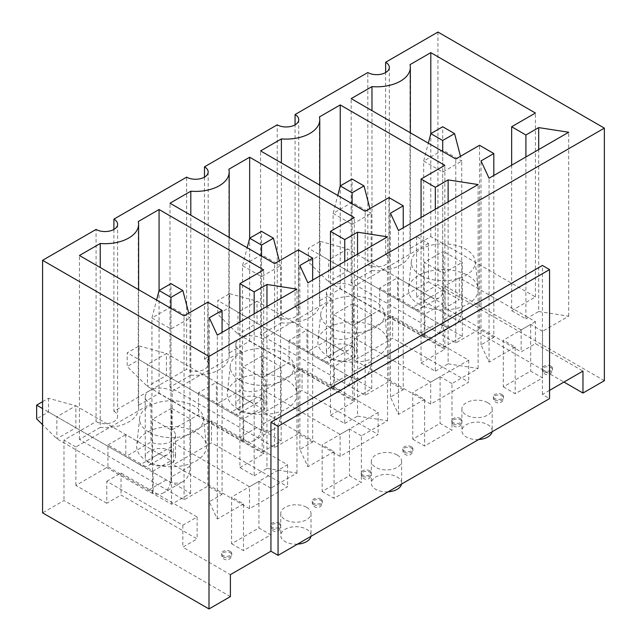 <?xml version="1.0" encoding="UTF-8"?>
<svg xmlns="http://www.w3.org/2000/svg" width="641" height="641" viewBox="0 0 641 641"><rect width="100%" height="100%" fill="white"/><g stroke="black" fill="none" stroke-linecap="round" stroke-linejoin="round"><path stroke-width="0.48" stroke-dasharray="3.21 2.4" d="M106.775 481.303L121.037 473.066L197.116 516.983L182.845 525.219L106.775 481.303L106.775 503.257L121.037 495.028L197.116 538.945L182.845 547.182L230.399 574.632M106.775 503.257L75.862 485.413L107.96 466.888L153.127 492.969L152.534 493.314L171.556 504.291L190.577 493.314L171.556 482.328L170.963 482.673L125.788 456.592L125.788 434.63L170.963 460.711L153.127 471.007L107.96 444.926L107.96 466.888M243.708 418.709L198.542 392.629L216.37 382.332L261.544 408.413L243.708 418.709L243.708 440.671L198.542 414.591L172.205 429.799A15.128 8.734 180 0 1 175.514 435.247A15.128 8.734 180 0 1 166.94 443.123A15.128 8.734 180 0 1 150.939 442.074L125.788 456.592M243.708 440.671L243.115 441.016L262.137 451.993L281.151 441.016L262.137 430.031L261.544 430.375L216.37 404.295L216.37 382.332M334.29 366.412L289.115 340.339L306.951 330.043L352.117 356.124L334.29 366.412L334.29 388.374L289.115 362.293L262.778 377.501A15.128 8.734 180 0 1 266.087 382.957A15.128 8.734 180 0 1 257.522 390.826A15.128 8.734 180 0 1 241.521 389.776L216.37 404.295M334.29 388.374L333.697 388.718L352.71 399.696L371.732 388.718L352.71 377.741L352.117 378.078L306.951 352.005L306.951 330.043M424.871 314.122L379.696 288.041L397.524 277.745L442.699 303.826L424.871 314.122L424.871 336.084L379.696 310.004L353.359 325.203A15.128 8.734 180 0 1 356.668 330.66A15.128 8.734 180 0 1 348.095 338.528A15.128 8.734 180 0 1 332.094 337.486L306.951 352.005M424.871 336.084L424.27 336.421L443.292 347.406L462.313 336.421L443.292 325.444L442.699 325.788L397.524 299.708L397.524 277.745M389.335 67.393L389.335 259.557A12.612 7.275 180 0 0 385.642 254.413L416.546 236.569L428.436 243.428L428.436 281.864L397.524 299.708M428.436 281.864L459.341 299.708L445.078 307.944L521.149 351.869L535.419 343.632L582.965 371.083M549.561 390.369L542.43 394.487L549.561 398.598M279.252 523.096A5.04 2.909 180 0 1 280.726 525.155A5.04 2.909 180 0 1 277.617 527.847A5.04 2.909 180 0 1 272.121 527.214A5.04 2.909 180 0 1 270.646 525.155A5.04 2.909 180 0 1 273.755 522.463A5.04 2.909 180 0 1 279.252 523.096M231.585 543.752L243.476 550.611L270.814 534.826L258.924 527.968L231.585 543.752L231.585 497.087L243.476 503.946L243.476 550.611M369.833 470.798A5.04 2.909 180 0 1 371.307 472.858A5.04 2.909 180 0 1 368.198 475.55A5.04 2.909 180 0 1 362.702 474.917A5.04 2.909 180 0 1 361.22 472.858A5.04 2.909 180 0 1 364.336 470.165A5.04 2.909 180 0 1 369.833 470.798M322.167 491.455L334.049 498.321L361.388 482.537L349.505 475.67L322.167 491.455L322.167 444.79L334.049 451.649L334.049 498.321M460.414 418.501A5.04 2.909 180 0 1 461.889 420.56A5.04 2.909 180 0 1 458.772 423.252A5.04 2.909 180 0 1 453.275 422.619A5.04 2.909 180 0 1 451.801 420.56A5.04 2.909 180 0 1 454.918 417.876A5.04 2.909 180 0 1 460.414 418.501M412.74 439.165L424.63 446.024L451.969 430.239L440.087 423.38L412.74 439.165L412.74 392.492L424.63 399.359L424.63 446.024M249.533 508.682L173.455 464.757L211.498 442.795L287.577 486.719L249.533 508.682L249.533 486.719L173.455 442.795L211.498 420.841L287.577 464.757L249.533 486.719M340.115 456.384L264.036 412.467L302.071 390.505L378.15 434.43L340.115 456.384L340.115 434.422L264.036 390.505L302.071 368.543L378.15 412.467L340.115 434.422M430.696 404.094L354.617 360.17L392.653 338.208L468.731 382.132L430.696 404.094L430.696 382.132L354.617 338.208L392.653 316.245L468.731 360.17L430.696 382.132M550.988 366.211A5.04 2.909 180 0 1 552.47 368.271A5.04 2.909 180 0 1 549.353 370.955A5.04 2.909 180 0 1 543.856 370.33A5.04 2.909 180 0 1 542.382 368.271A5.04 2.909 180 0 1 545.491 365.578A5.04 2.909 180 0 1 550.988 366.211M503.321 386.868L515.212 393.726L542.55 377.942L530.66 371.083L503.321 386.868L503.321 340.195L515.212 347.061L515.212 393.726M487.753 402.716A15.128 8.734 180 0 1 492.184 408.894A15.128 8.734 180 0 1 477.048 417.628A15.128 8.734 180 0 1 461.921 408.894A15.128 8.734 180 0 1 471.263 400.825A15.128 8.734 180 0 1 487.753 402.716M502.015 394.487A5.04 2.909 180 0 1 503.489 396.539A5.04 2.909 180 0 1 500.381 399.231A5.04 2.909 180 0 1 494.884 398.598A5.04 2.909 180 0 1 493.402 396.539A5.04 2.909 180 0 1 496.519 393.854A5.04 2.909 180 0 1 502.015 394.487M397.172 455.014A15.128 8.734 180 0 1 401.603 461.191A15.128 8.734 180 0 1 386.475 469.925A15.128 8.734 180 0 1 371.339 461.191A15.128 8.734 180 0 1 380.682 453.123A15.128 8.734 180 0 1 397.172 455.014M306.59 507.311A15.128 8.734 180 0 1 311.021 513.489A15.128 8.734 180 0 1 295.894 522.223A15.128 8.734 180 0 1 280.766 513.489A15.128 8.734 180 0 1 290.101 505.412A15.128 8.734 180 0 1 306.59 507.311M411.434 446.777A5.04 2.909 180 0 1 412.916 448.836A5.04 2.909 180 0 1 409.799 451.528A5.04 2.909 180 0 1 404.303 450.895A5.04 2.909 180 0 1 402.828 448.836A5.04 2.909 180 0 1 405.937 446.144A5.04 2.909 180 0 1 411.434 446.777M320.861 499.075A5.04 2.909 180 0 1 322.335 501.134A5.04 2.909 180 0 1 319.218 503.826A5.04 2.909 180 0 1 313.721 503.193A5.04 2.909 180 0 1 312.247 501.134A5.04 2.909 180 0 1 315.364 498.442A5.04 2.909 180 0 1 320.861 499.075M230.279 551.372A5.04 2.909 180 0 1 231.754 553.431A5.04 2.909 180 0 1 228.645 556.116A5.04 2.909 180 0 1 223.148 555.491A5.04 2.909 180 0 1 221.666 553.431A5.04 2.909 180 0 1 224.783 550.739A5.04 2.909 180 0 1 230.279 551.372M121.037 473.066L121.037 495.028M197.116 516.983L197.116 538.945M542.43 394.487L542.43 265.462M437.947 32.05L437.947 284.612L416.546 296.959L563.944 382.06M604.359 380.69L437.947 284.612M113.906 229.43L113.906 411.298L186.651 369.296L186.651 177.132M204.479 177.132L204.479 359A12.612 7.275 180 0 1 208.173 364.152A12.612 7.275 180 0 1 200.393 370.875A12.612 7.275 180 0 1 186.651 369.296M75.862 485.413L75.862 446.985L150.939 403.638A15.128 8.734 180 0 1 145.251 396.819A15.128 8.734 180 0 1 149.682 390.641A15.128 8.734 180 0 1 172.205 391.363L172.205 429.799M204.479 359L277.233 316.999L277.233 124.835M172.205 391.363L241.521 351.348A15.128 8.734 180 0 1 235.832 344.521A15.128 8.734 180 0 1 240.263 338.344A15.128 8.734 180 0 1 262.778 339.073L262.778 377.501M298.754 119.691L298.754 311.855A12.612 7.275 180 0 0 295.06 306.71L330.844 286.046A15.128 8.734 180 0 1 353.359 286.775L353.359 325.203M332.094 337.486L332.094 299.051A15.128 8.734 180 0 1 326.413 292.224A15.128 8.734 180 0 1 330.844 286.046L367.814 264.709L367.814 72.545M389.335 259.557A12.612 7.275 180 0 1 381.547 266.279A12.612 7.275 180 0 1 367.814 264.709M428.436 243.428L353.359 286.775M416.546 236.569L416.546 296.959M535.419 321.67L521.149 329.907L445.078 285.982L459.341 277.745L535.419 321.67L535.419 343.632M459.341 277.745L459.341 299.708M379.696 288.041L379.696 310.004M442.699 303.826L442.699 325.788M443.292 325.444L443.292 251.32L424.27 262.305L443.292 273.282L462.313 262.305L443.292 251.32M424.27 336.421L424.27 262.305M153.127 471.007L153.127 492.969M107.96 444.926L125.788 434.63M150.939 403.638L150.939 442.074M75.862 446.985L63.98 440.119L96.07 421.594L96.07 229.43M113.906 411.298A12.612 7.275 180 0 1 117.599 416.442A12.612 7.275 180 0 1 109.811 423.172A12.612 7.275 180 0 1 96.07 421.594M198.542 392.629L198.542 414.591M241.521 351.348L241.521 389.776M230.399 596.595L63.98 500.517L42.578 512.872M63.98 440.119L63.98 500.517M182.845 525.219L182.845 547.182M171.556 408.205L152.534 419.19L171.556 430.167L190.577 419.19L171.556 408.205L171.556 482.328M148.968 432.226A31.938 18.437 180 0 1 139.674 418.052A31.938 18.437 180 0 1 171.556 400.745A31.938 18.437 180 0 1 203.437 418.052A31.938 18.437 180 0 1 184.688 436A31.938 18.437 180 0 1 148.968 432.226M171.556 504.291L171.556 430.167M190.577 493.314L190.577 419.19M152.534 493.314L152.534 419.19M170.963 460.711L170.963 482.673M262.137 451.993L262.137 377.878L281.151 366.892L262.137 355.915L243.115 366.892L262.137 377.878M281.151 441.016L281.151 366.892M146.893 460.879A34.878 20.135 0 0 0 185.898 464.997A34.878 20.135 0 0 0 206.37 445.399A34.878 20.135 0 0 0 171.556 426.505A34.878 20.135 0 0 0 136.741 445.399A34.878 20.135 0 0 0 146.893 460.879M138.608 289.676L138.608 408.213A33.62 19.414 0 0 1 100.236 427.427L100.236 267.513M138.608 408.213A33.62 19.414 0 0 0 138.272 405.465L138.272 221.538M239.902 322.078L239.902 467.569L254.173 475.806L254.173 313.842M254.173 475.806L266.96 468.419L266.96 306.454M243.476 503.946L217.323 519.042L209.278 501.727L222.074 494.339L222.074 332.375M222.074 494.339L207.812 486.102L207.812 302.175M209.278 501.727L209.278 317.8M217.323 519.042L217.323 335.115M266.96 468.419L296.967 473.066L270.814 488.162L270.814 534.826M296.967 473.066L296.967 289.131M270.814 488.162L258.924 481.295L231.585 497.087M239.902 467.569L263.683 453.844L159.072 393.454L138.272 405.465M100.236 427.427L79.428 439.438L184.039 499.828L207.812 486.102M184.039 499.828L184.039 315.901M79.428 439.438L79.428 255.503M263.683 453.844L263.683 269.917M159.072 393.454L159.072 290.509M239.55 379.937A31.938 18.437 180 0 1 230.255 365.755A31.938 18.437 180 0 1 262.137 348.456A31.938 18.437 180 0 1 294.011 365.755A31.938 18.437 180 0 1 275.261 383.703A31.938 18.437 180 0 1 239.55 379.937M243.115 441.016L243.115 366.892M261.544 408.413L261.544 430.375M262.137 430.031L262.137 355.915M352.71 399.696L352.71 325.58L371.732 314.595L352.71 303.618L333.697 314.595L352.71 325.58M371.732 388.718L371.732 314.595M237.466 408.589A34.878 20.135 0 0 0 276.471 412.708A34.878 20.135 0 0 0 296.951 393.101A34.878 20.135 0 0 0 262.137 374.208A34.878 20.135 0 0 0 227.323 393.101A34.878 20.135 0 0 0 237.466 408.589M298.754 311.855A12.612 7.275 180 0 1 290.974 318.577A12.612 7.275 180 0 1 277.233 316.999M295.06 306.71L295.06 124.835M229.19 237.378L229.19 355.915A33.62 19.414 0 0 1 190.81 375.129L190.81 215.224M229.19 355.915A33.62 19.414 0 0 0 228.853 353.167L228.853 169.24M330.484 269.781L330.484 415.28L344.746 423.517L344.746 261.544M344.746 423.517L357.542 416.129L357.542 254.156M334.049 451.649L307.896 466.752L299.86 449.429L312.656 442.042L312.656 280.077M312.656 442.042L298.394 433.805L298.394 249.878M299.86 449.429L299.86 265.502M307.896 466.752L307.896 282.817M357.542 416.129L387.541 420.768L361.388 435.864L361.388 482.537M387.541 420.768L387.541 236.841M361.388 435.864L349.505 429.005L322.167 444.79M330.484 415.28L354.257 401.554L249.653 341.156L228.853 353.167M190.81 375.129L170.009 387.14L274.612 447.53L298.394 433.805M274.612 447.53L274.612 263.603M170.009 387.14L170.009 203.213M354.257 401.554L354.257 217.62M249.653 341.156L249.653 238.212M330.131 327.639A31.938 18.437 180 0 1 320.837 313.457A31.938 18.437 180 0 1 352.71 296.158A31.938 18.437 180 0 1 384.592 313.457A31.938 18.437 180 0 1 365.843 331.405A31.938 18.437 180 0 1 330.131 327.639M333.697 388.718L333.697 314.595M352.117 356.124L352.117 378.078M352.71 377.741L352.71 303.618M443.292 347.406L443.292 273.282M462.313 336.421L462.313 262.305M328.048 356.292A34.878 20.135 0 0 0 367.053 360.41A34.878 20.135 0 0 0 387.533 340.804A34.878 20.135 0 0 0 352.71 321.91A34.878 20.135 0 0 0 317.896 340.804A34.878 20.135 0 0 0 328.048 356.292M385.642 254.413L385.642 72.545M319.771 185.081L319.771 303.618A33.62 19.414 0 0 1 281.391 322.832L281.391 162.926M319.771 303.618A33.62 19.414 0 0 0 319.426 300.869L319.426 116.942M421.065 217.483L421.065 362.982L435.327 371.219L435.327 209.246M435.327 371.219L448.123 363.832L448.123 201.867M424.63 399.359L398.478 414.455L390.441 397.132L403.237 389.744L403.237 227.779M403.237 389.744L388.967 381.515L388.967 197.58M390.441 397.132L390.441 213.205M398.478 414.455L398.478 230.528M448.123 363.832L478.122 368.471L451.969 383.574L451.969 430.239M478.122 368.471L478.122 184.544M451.969 383.574L440.087 376.708L412.74 392.492M421.065 362.982L444.838 349.257L340.235 288.867L319.426 300.869M281.391 322.832L260.591 334.842L365.194 395.241L388.967 381.515M365.194 395.241L365.194 211.306M260.591 334.842L260.591 150.915M444.838 349.257L444.838 165.33M340.235 288.867L340.235 185.914M420.704 275.342A31.938 18.437 180 0 1 411.41 261.159A31.938 18.437 180 0 1 443.292 243.86A31.938 18.437 180 0 1 475.173 261.159A31.938 18.437 180 0 1 456.424 279.115A31.938 18.437 180 0 1 420.704 275.342M418.629 303.994A34.878 20.135 0 0 0 457.634 308.113A34.878 20.135 0 0 0 478.106 288.506A34.878 20.135 0 0 0 443.292 269.613A34.878 20.135 0 0 0 408.477 288.506A34.878 20.135 0 0 0 418.629 303.994M410.344 132.783L410.344 251.32A33.62 19.414 0 0 1 371.972 270.542L371.972 110.629M410.344 251.32A33.62 19.414 0 0 0 410.008 248.58L410.008 64.645M511.646 165.194L511.646 310.685L525.908 318.922L525.908 156.957M525.908 318.922L538.704 311.534L538.704 149.569M515.212 347.061L489.059 362.157L481.022 344.842L493.81 337.454L493.81 175.482M493.81 337.454L479.548 329.218L479.548 145.291M481.022 344.842L481.022 160.907M489.059 362.157L489.059 178.23M538.704 311.534L568.703 316.173L542.55 331.277L542.55 377.942M568.703 316.173L568.703 132.246M542.55 331.277L530.66 324.41L503.321 340.195M511.646 310.685L535.419 296.959L430.808 236.569L410.008 248.58M371.972 270.542L351.172 282.553L455.775 342.943L479.548 329.218M455.775 342.943L455.775 159.016M351.172 282.553L351.172 98.618M535.419 296.959L535.419 113.032M430.808 236.569L430.808 133.624M289.115 340.339L289.115 362.293M349.505 429.005L349.505 475.67M440.087 376.708L440.087 423.38M287.577 464.757L287.577 486.719M211.498 420.841L211.498 442.795M173.455 442.795L173.455 464.757M297.488 544.137A15.128 8.734 180 0 1 280.766 535.451A15.128 8.734 180 0 1 290.101 527.375A15.128 8.734 180 0 1 306.59 529.274A15.128 8.734 180 0 1 311.021 535.451A15.128 8.734 180 0 1 310.941 536.373M171.083 451.032A15.128 8.734 180 0 1 175.514 457.209A15.128 8.734 180 0 1 166.94 465.086A15.128 8.734 180 0 1 150.939 464.036A15.128 8.734 180 0 1 145.251 457.209A15.128 8.734 180 0 1 154.593 449.141A15.128 8.734 180 0 1 171.083 451.032M378.15 412.467L378.15 434.43M302.071 368.543L302.071 390.505M264.036 390.505L264.036 412.467M388.069 491.839A15.128 8.734 180 0 1 371.339 483.154A15.128 8.734 180 0 1 380.682 475.085A15.128 8.734 180 0 1 397.172 476.976A15.128 8.734 180 0 1 401.603 483.154A15.128 8.734 180 0 1 401.514 484.075M261.656 398.742A15.128 8.734 180 0 1 266.087 404.912A15.128 8.734 180 0 1 257.522 412.788A15.128 8.734 180 0 1 241.521 411.738A15.128 8.734 180 0 1 235.832 404.912A15.128 8.734 180 0 1 245.174 396.843A15.128 8.734 180 0 1 261.656 398.742M468.731 360.17L468.731 382.132M392.653 316.245L392.653 338.208M354.617 338.208L354.617 360.17M478.651 439.542A15.128 8.734 180 0 1 461.921 430.856A15.128 8.734 180 0 1 471.263 422.788A15.128 8.734 180 0 1 487.753 424.679A15.128 8.734 180 0 1 492.184 430.856A15.128 8.734 180 0 1 492.096 431.778M352.238 346.444A15.128 8.734 180 0 1 356.668 352.622A15.128 8.734 180 0 1 348.095 360.49A15.128 8.734 180 0 1 332.094 359.449A15.128 8.734 180 0 1 326.413 352.622A15.128 8.734 180 0 1 335.748 344.554A15.128 8.734 180 0 1 352.238 346.444M530.66 324.41L530.66 371.083M332.094 299.051L262.778 339.073M258.924 481.295L258.924 527.968M445.078 285.982L445.078 307.944M521.149 329.907L521.149 351.869M430.808 296.959A16.81 9.703 60 0 0 439.213 297.793A16.81 9.703 60 0 0 442.699 290.101L423.677 301.078A16.81 9.703 60 0 1 420.2 308.778A16.81 9.703 60 0 1 411.794 307.944L328.585 259.901L328.585 281.864L347.606 270.887L347.606 248.924L430.808 296.959L411.794 307.944M442.699 151.468L442.699 320.292A33.62 19.414 60 0 1 435.736 335.684L454.757 324.707A33.62 19.414 60 0 0 461.72 309.315L461.72 161.075L442.699 172.052L423.677 161.075L442.699 150.09L461.72 161.075L460.478 156.3M442.699 290.101L442.699 126.758M454.757 324.707A33.62 19.414 60 0 1 437.947 323.04L320.26 255.094L308.377 261.961L308.377 248.235L320.26 241.369L320.26 255.094M435.736 335.684A33.62 19.414 60 0 1 418.926 334.025L328.585 281.864L308.377 261.961M423.677 301.078L423.677 161.075L428.332 143.167M320.26 241.369L347.606 248.924L328.585 259.901L308.377 248.235M340.235 349.257A16.81 9.703 60 0 0 348.64 350.09A16.81 9.703 60 0 0 352.117 342.39L333.104 353.375A16.81 9.703 60 0 1 329.618 361.067A16.81 9.703 60 0 1 321.213 360.234L238.003 312.199L238.003 334.161L257.025 323.176L257.025 301.214L340.235 349.257L321.213 360.234M352.117 203.758L352.117 372.589A33.62 19.414 60 0 1 345.154 387.981L364.176 377.004A33.62 19.414 60 0 0 371.139 361.612L371.139 213.373L352.117 224.35L333.104 213.373L352.117 202.388L371.139 213.373L369.897 208.597M352.117 342.39L352.117 179.055M364.176 377.004A33.62 19.414 60 0 1 347.366 375.338L229.686 307.392L217.796 314.258L217.796 300.533L229.686 293.666L229.686 307.392M345.154 387.981A33.62 19.414 60 0 1 328.344 386.315L238.003 334.161L217.796 314.258M333.104 353.375L333.104 213.373L337.751 195.465M229.686 293.666L257.025 301.214L238.003 312.199L217.796 300.533M249.653 401.554A16.81 9.703 60 0 0 258.059 402.388A16.81 9.703 60 0 0 261.544 394.688L242.522 405.673A16.81 9.703 60 0 1 239.037 413.365A16.81 9.703 60 0 1 230.632 412.532L147.422 364.489L147.422 386.451L166.444 375.474L166.444 353.512L249.653 401.554L230.632 412.532M261.544 256.055L261.544 424.887A33.62 19.414 60 0 1 254.573 440.279L273.595 429.294A33.62 19.414 60 0 0 280.558 413.902L280.558 265.662L261.544 276.648L242.522 265.662L261.544 254.685L280.558 265.662L279.316 260.887M261.544 394.688L261.544 231.353M273.595 429.294A33.62 19.414 60 0 1 256.785 427.635L139.105 359.689L127.214 366.548L127.214 352.822L139.105 345.964L139.105 359.689M254.573 440.279A33.62 19.414 60 0 1 237.763 438.612L147.422 386.451L127.214 366.548M242.522 405.673L242.522 265.662L247.17 247.763M139.105 345.964L166.444 353.512L147.422 364.489L127.214 352.822M159.072 453.844A16.81 9.703 60 0 0 167.477 454.677A16.81 9.703 60 0 0 170.963 446.985L151.941 457.962A16.81 9.703 60 0 1 148.464 465.662A16.81 9.703 60 0 1 140.059 464.829L56.849 416.786L56.849 438.748L75.862 427.771L75.862 405.809L159.072 453.844L140.059 464.829M170.963 308.353L170.963 477.184A33.62 19.414 60 0 1 164 492.576L183.014 481.591A33.62 19.414 60 0 0 189.984 466.199L189.984 317.96L170.963 328.937L151.941 317.96L170.963 306.983L189.984 317.96L188.742 313.185M170.963 446.985L170.963 283.642M183.014 481.591A33.62 19.414 60 0 1 166.203 479.925L48.524 411.987L36.641 418.845M164 492.576A33.62 19.414 60 0 1 147.19 490.91L56.849 438.748L42.578 424.703M151.941 457.962L151.941 317.96L156.596 300.052M42.578 401.691L48.524 398.261L75.862 405.809L56.849 416.786L42.578 408.549M48.524 398.261L48.524 411.987M272.121 528.585A5.04 2.909 0 0 0 277.617 529.218A5.04 2.909 0 0 0 280.726 526.525A5.04 2.909 0 0 0 275.686 523.617A5.04 2.909 0 0 0 270.646 526.525A5.04 2.909 0 0 0 272.121 528.585M223.148 556.861A5.04 2.909 0 0 0 228.645 557.494A5.04 2.909 0 0 0 231.754 554.802A5.04 2.909 0 0 0 226.714 551.893A5.04 2.909 0 0 0 221.666 554.802A5.04 2.909 0 0 0 223.148 556.861M494.884 399.976A5.04 2.909 0 0 0 500.381 400.609A5.04 2.909 0 0 0 503.489 397.917A5.04 2.909 0 0 0 498.45 395A5.04 2.909 0 0 0 493.402 397.917A5.04 2.909 0 0 0 494.884 399.976M543.856 371.7A5.04 2.909 0 0 0 549.353 372.333A5.04 2.909 0 0 0 552.47 369.641A5.04 2.909 0 0 0 547.422 366.732A5.04 2.909 0 0 0 542.382 369.641A5.04 2.909 0 0 0 543.856 371.7M404.303 452.266A5.04 2.909 0 0 0 409.799 452.899A5.04 2.909 0 0 0 412.916 450.214A5.04 2.909 0 0 0 407.868 447.298A5.04 2.909 0 0 0 402.828 450.214A5.04 2.909 0 0 0 404.303 452.266M453.275 423.997A5.04 2.909 0 0 0 458.772 424.622A5.04 2.909 0 0 0 461.889 421.938A5.04 2.909 0 0 0 456.841 419.022A5.04 2.909 0 0 0 451.801 421.938A5.04 2.909 0 0 0 453.275 423.997M313.721 504.563A5.04 2.909 0 0 0 319.218 505.196A5.04 2.909 0 0 0 322.335 502.504A5.04 2.909 0 0 0 317.287 499.595A5.04 2.909 0 0 0 312.247 502.504A5.04 2.909 0 0 0 313.721 504.563M362.702 476.287A5.04 2.909 0 0 0 368.198 476.92A5.04 2.909 0 0 0 371.307 474.228A5.04 2.909 0 0 0 366.267 471.319A5.04 2.909 0 0 0 361.22 474.228A5.04 2.909 0 0 0 362.702 476.287M461.72 309.315L442.699 320.292M437.947 323.04L418.926 334.025M371.139 361.612L352.117 372.589M347.366 375.338L328.344 386.315M280.558 413.902L261.544 424.887M256.785 427.635L237.763 438.612M189.984 466.199L170.963 477.184M166.203 479.925L147.19 490.91M270.646 525.155L270.646 526.525A5.04 5.04 0 0 0 273.162 530.892A5.04 5.04 0 0 0 280.726 526.525L280.726 525.155M208.173 171.988L208.173 364.152M221.666 553.431L221.666 554.802A5.04 5.04 0 0 0 224.19 559.168A5.04 5.04 0 0 0 231.754 554.802L231.754 553.431M139.674 418.052L136.741 445.399M203.437 418.052L206.37 445.399M117.599 224.278L117.599 416.442M230.255 365.755L227.323 393.101M294.011 365.755L296.951 393.101M320.837 313.457L317.896 340.804M384.592 313.457L387.533 340.804M411.41 261.159L408.477 288.506M475.173 261.159L478.106 288.506M493.402 396.539L493.402 397.917A5.04 5.04 0 0 0 495.926 402.284A5.04 5.04 0 0 0 503.489 397.917L503.489 396.539M542.382 368.271L542.382 369.641A5.04 5.04 0 0 0 544.898 374.007A5.04 5.04 0 0 0 552.47 369.641L552.47 368.271M402.828 448.836L402.828 450.214A5.04 5.04 0 0 0 405.344 454.581A5.04 5.04 0 0 0 412.916 450.214L412.916 448.836M451.801 420.56L451.801 421.938A5.04 5.04 0 0 0 454.325 426.305A5.04 5.04 0 0 0 461.889 421.938L461.889 420.56M312.247 501.134L312.247 502.504A5.04 5.04 0 0 0 314.771 506.871A5.04 5.04 0 0 0 322.335 502.504L322.335 501.134M361.22 472.858L361.22 474.228A5.04 5.04 0 0 0 363.743 478.595A5.04 5.04 0 0 0 371.307 474.228L371.307 472.858M280.766 513.489L280.766 535.451M311.021 513.489L311.021 535.451M145.251 396.819L145.251 457.209M175.514 435.247L175.514 457.209M371.339 461.191L371.339 483.154M401.603 461.191L401.603 483.154M235.832 344.521L235.832 404.912M266.087 382.957L266.087 404.912M461.921 408.894L461.921 430.856M492.184 408.894L492.184 430.856M326.413 292.224L326.413 352.622M356.668 330.66L356.668 352.622M439.213 297.793L420.2 308.778M348.64 350.09L329.618 361.067M258.059 402.388L239.037 413.365M167.477 454.677L148.464 465.662"/><path stroke-width="0.96" d="M278.066 555.346L278.066 426.329L549.561 269.581L549.561 398.598L278.066 555.346L270.935 551.236L230.399 574.632L230.399 596.595L208.998 608.95L208.998 356.388L604.359 128.128L604.359 380.69L582.965 393.045L582.965 371.083L549.561 390.369M208.998 608.95L42.578 512.872L42.578 260.31L96.07 229.43A12.612 7.275 180 0 0 109.811 231.008A12.612 7.275 180 0 0 117.599 224.278A12.612 7.275 180 0 0 113.906 219.134L186.651 177.132A12.612 7.275 180 0 0 200.393 178.711A12.612 7.275 180 0 0 208.173 171.988A12.612 7.275 180 0 0 204.479 166.836L277.233 124.835A12.612 7.275 180 0 0 290.974 126.413A12.612 7.275 180 0 0 298.754 119.691A12.612 7.275 180 0 0 295.06 114.539L367.814 72.545A12.612 7.275 180 0 0 381.547 74.116A12.612 7.275 180 0 0 389.335 67.393A12.612 7.275 180 0 0 385.642 62.249L437.947 32.05L604.359 128.128M208.998 356.388L42.578 260.31M549.561 269.581L542.43 265.462L270.935 422.211L270.935 551.236M371.972 110.629L371.972 86.607L351.172 98.618L455.775 159.016L479.548 145.291L493.81 153.528L481.022 160.907L489.059 178.23L568.703 132.246L538.704 127.607L525.908 134.995L511.646 126.758L535.419 113.032L430.808 52.642L410.008 64.645A33.62 19.414 0 0 1 410.344 67.393L410.344 132.783M371.972 86.607A33.62 19.414 0 0 0 410.344 67.393M281.391 162.926L281.391 138.905L260.591 150.915L365.194 211.306L388.967 197.58L403.237 205.817L390.441 213.205L398.478 230.528L478.122 184.544L448.123 179.905L435.327 187.292L421.065 179.055L444.838 165.33L340.235 104.932L319.426 116.942A33.62 19.414 0 0 1 319.771 119.691L319.771 185.081M281.391 138.905A33.62 19.414 0 0 0 319.771 119.691M190.81 215.224L190.81 191.202L170.009 203.213L274.612 263.603L298.394 249.878L312.656 258.115L299.86 265.502L307.896 282.817L387.541 236.841L357.542 232.202L344.746 239.582L330.484 231.353L354.257 217.62L249.653 157.229L228.853 169.24A33.62 19.414 0 0 1 229.19 171.988L229.19 237.378M190.81 191.202A33.62 19.414 0 0 0 229.19 171.988M100.236 267.513L100.236 243.5L79.428 255.503L184.039 315.901L207.812 302.175L222.074 310.412L209.278 317.8L217.323 335.115L296.967 289.131L266.96 284.492L254.173 291.879L239.902 283.642L263.683 269.917L159.072 209.527L138.272 221.538A33.62 19.414 0 0 1 138.608 224.278L138.608 289.676M100.236 243.5A33.62 19.414 0 0 0 138.608 224.278M113.906 229.43L113.906 219.134M204.479 177.132L204.479 166.836M563.944 382.06L582.965 393.045M254.173 313.842L254.173 291.879M266.96 306.454L266.96 284.492M239.902 322.078L239.902 283.642M222.074 332.375L222.074 310.412M156.596 300.052L159.072 290.509L159.072 209.527M295.06 124.835L295.06 114.539M344.746 261.544L344.746 239.582M357.542 254.156L357.542 232.202M330.484 269.781L330.484 231.353M312.656 280.077L312.656 258.115M247.17 247.763L249.653 238.212L249.653 157.229M385.642 72.545L385.642 62.249M435.327 209.246L435.327 187.292M448.123 201.867L448.123 179.905M421.065 217.483L421.065 179.055M403.237 227.779L403.237 205.817M337.751 195.465L340.235 185.914L340.235 104.932M278.066 426.329L270.935 422.211M525.908 156.957L525.908 134.995M538.704 149.569L538.704 127.607M511.646 165.194L511.646 126.758M493.81 175.482L493.81 153.528M428.332 143.167L430.808 133.624L430.808 52.642M310.941 536.373A15.128 8.734 180 0 1 297.488 544.137M401.514 484.075A15.128 8.734 180 0 1 388.069 491.839M492.096 431.778A15.128 8.734 180 0 1 478.651 439.542M460.478 156.3L454.589 133.624L442.699 126.758L430.808 133.624L442.699 140.483L454.589 133.624M442.699 140.483L442.699 151.468M369.897 208.597L364.008 185.914L352.117 179.055L340.235 185.914L352.117 192.781L364.008 185.914M352.117 192.781L352.117 203.758M279.316 260.887L273.427 238.212L261.544 231.353L249.653 238.212L261.544 245.078L273.427 238.212M261.544 245.078L261.544 256.055M188.742 313.185L182.845 290.509L170.963 283.642L159.072 290.509L170.963 297.368L182.845 290.509M42.578 424.703L36.641 418.845L36.641 405.12L42.578 401.691M36.641 405.12L42.578 408.549M170.963 297.368L170.963 308.353"/></g></svg>
